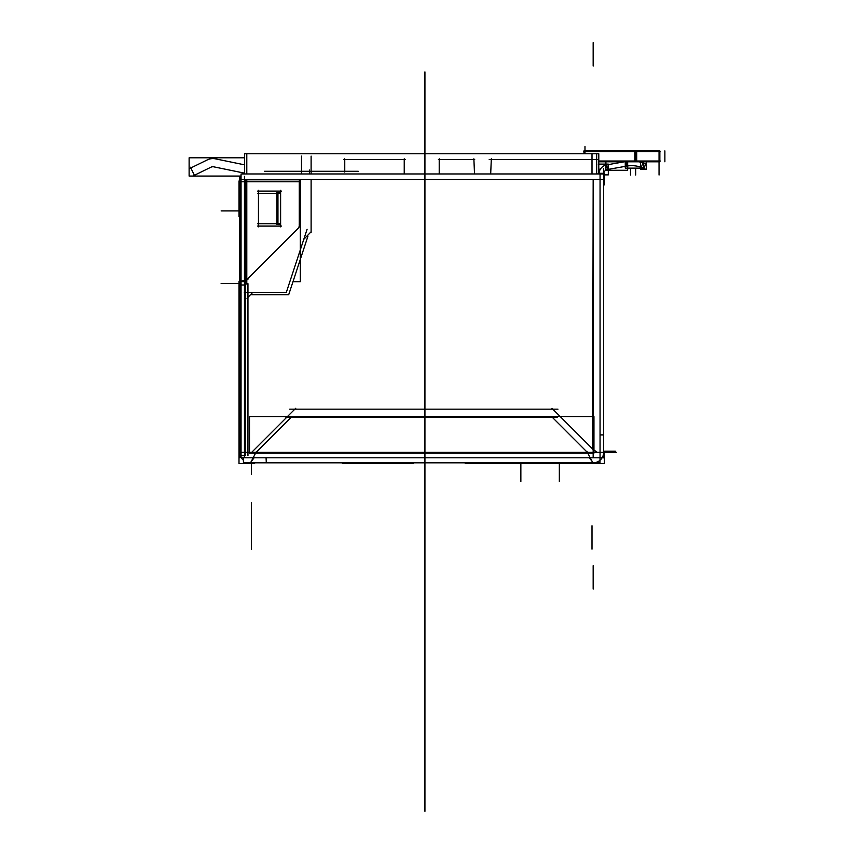 <?xml version="1.0" encoding="UTF-8"?>
<svg xmlns="http://www.w3.org/2000/svg" width="854" height="854" viewBox="0 0 854 854"><rect width="100%" height="100%" fill="white"/><g stroke="black" fill="none" stroke-linecap="round" stroke-linejoin="round"><path stroke-width="1.28" d="M358.221 171.27L264.473 171.27M246.795 153.773L246.795 173.97M216.265 159.036A12.725 12.725 0 0 0 212.134 158.62M213.724 158.62A12.725 12.725 0 0 0 206.647 160.253M244.65 157.798L189.118 157.798L189.118 176.073L241.052 176.073M213.863 166.85A4.558 4.558 0 0 0 210.927 167.224M309.415 173.97L309.415 170.053M598.803 173.97L598.803 153.773L244.65 153.773L244.65 173.97M591.993 173.97L591.993 154.222M344.76 158.812L344.76 172.06M584.99 146.482L584.99 153.773M489.193 159.602L598.761 159.602M490.719 173.106L491.328 158.812M474.45 171.526A8.166 8.166 0 0 0 474.685 173.97M490.516 173.97A8.166 8.166 0 0 0 490.751 171.526M473.874 158.812L474.482 173.106M438.422 159.602L474.696 159.602M596.658 153.773L596.658 173.97M598.803 161.801L636.742 161.801L636.742 150.88L583.976 150.88L583.976 153.773M635.728 151.681L635.728 161.011L635.728 151.681M660.291 161.011L598.803 161.011M659.032 151.681L659.032 150.88L634.928 150.88L634.928 161.801L659.042 161.801L659.042 175.006L659.032 161.011M660.526 151.681L583.517 151.681M659.042 161.801L659.042 150.88L659.843 150.88L659.843 161.801M439.212 158.812L439.212 173.97M404.23 158.812L404.23 173.97M343.564 159.602L405.426 159.602M213.062 166.69L244.65 173.181M212.966 166.754A4.558 4.558 0 0 0 210.895 167.235M193.687 175.625L211.643 166.872M190.474 167.235L194.744 175.999M208.066 159.538L190.111 168.291M244.65 164.854L214.279 158.609M607.482 164.801A9.33 9.33 0 0 0 598.985 173.97L598.985 168.526M640.553 167.074L644.781 168.612M646.425 162.175L646.425 169.135L640.511 169.135L640.511 162.175M641.301 167.341L642.891 162.965A32.655 32.655 0 0 0 638.952 161.801A32.655 32.655 0 0 1 643.638 163.242M643.681 161.801L643.681 168.131L625.267 168.131L625.267 161.801M626.868 166.082L626.11 161.801M626.089 166.231A27.99 27.99 0 0 1 642.037 167.63M606.724 169.636L627.647 165.943M603.65 178.646L604.44 178.646L604.44 173.981L603.65 173.981A4.665 4.665 0 0 1 608.294 169.423M603.65 457.893L603.65 168.526M254.609 462.825L254.609 463.615L239.003 463.615L239.003 281.628L245.247 281.628L245.247 455.673L239.003 455.673M239.003 452.321L245.247 452.321M239.793 176.351L239.793 457.733M244.457 176.351L244.457 457.733M245.247 284.98L239.003 284.98M247.906 279.514L239.333 281.628M241.052 281.158L240.091 281.628L241.052 281.158M298.932 227.591L245.771 280.752M292.975 281.681L300.32 281.681L300.32 179.81L245.738 179.81L245.738 281.681M246.795 279.728L246.795 181.763L246.795 279.728M241.052 179.756L239.793 179.756L239.835 181.763L239.003 181.763L247.585 181.763M241.052 202.43L239.793 202.633L239.835 281.628M246.795 180.205L246.795 202.11M245.738 181.763L300.32 181.763M299.274 180.899L299.274 226.182M297.299 229.118A4.665 4.665 0 0 0 299.21 224.527M239.793 211.707L239.003 211.707L239.003 180.973L239.793 180.973M239.003 210.137L239.003 216.67M239.003 216.756L239.793 216.756M239.835 179.756L241.052 179.65M600.01 457.787L600.01 462.825L243.433 462.825L243.433 457.787M243.433 460.274A10.494 10.494 0 0 1 240.348 455.673M266.064 457.787L266.309 462.825L591.737 462.793M244.265 452.321L265.925 452.321M250.137 463.615L256.339 451.681M250.297 462.825L254.097 457.787L250.297 462.825M291.812 416.635L255.421 453.026M588.022 453.026L551.641 416.635M593.946 416.549L249.496 416.549L249.496 453.111L593.946 453.111L593.946 416.549M587.114 451.681L587.328 452.321L256.125 452.321L587.328 452.321L593.306 463.615M557.566 417.339L285.887 417.339M589.356 457.787L593.156 462.825L589.356 457.787M604.44 451.531L604.44 463.615L558.548 463.615M592.366 462.793A10.494 10.494 0 0 0 603.618 451.531M549.218 463.615L554.748 463.615L554.737 462.825M554.609 463.615L554.673 462.825M510.735 463.615L516.254 463.615L516.254 462.825M516.126 463.615L516.19 462.825M342.422 462.825L342.422 463.615L345.923 463.615L345.923 462.825M413.187 462.825L413.187 463.615L345.923 463.615M405.394 463.615L405.394 462.825M404.604 462.825L404.604 463.615M412.397 462.825L412.397 463.615M466.038 463.615L466.038 462.825M473.831 462.825L473.831 463.615L465.249 463.615L465.249 462.825M473.041 462.825L473.041 463.615M512.315 462.825L512.315 463.615L473.831 463.615M521.634 462.825L521.634 463.615L516.19 463.615M550.798 462.825L550.798 463.615L520.065 463.615M560.128 462.825L560.128 463.615L554.673 463.615M604.44 452.321L594.523 452.321M592.366 179.436L604.44 179.436M600.063 179.436L241.052 179.436M241.052 173.97L241.052 457.787L600.063 457.787L600.063 173.97L241.052 173.97M593.156 449.524L593.156 179.436L592.687 449.215L597.768 452.631M252.72 292.399L247.009 298.334M303.768 239.387L311.112 231.754L311.112 179.436L311.112 231.754L311.112 179.436L311.112 231.754L303.768 239.387M603.618 434.91L603.65 173.97L600.063 173.97M603.65 457.787L600.063 457.787M593.156 457.103L593.156 434.91M600.063 434.91L603.65 434.91M552.004 408.372L593.968 450.336M289.677 409.173L557.961 409.173M250.83 453.186L295.708 408.308M251.61 294.683L288.705 294.683L307.952 236.184M247.959 283.688L247.959 455.63M247.169 452.321L252.485 452.321M244.297 292.399L286.325 292.399L307.088 229.278M311.112 209.935L311.112 232.352M257.662 223.748L280.24 223.748M257.662 193.431L280.24 193.431M279.824 192.641L277.956 192.641L277.956 224.538L279.824 224.538M276.877 192.641L276.877 224.538M277.251 193.431L277.251 223.748M604.44 178.646L604.44 184.891L603.65 184.891M604.44 184.101L603.65 184.101M604.44 173.981L604.44 173.298L598.195 173.298M604.44 174.878L608.294 174.878L608.294 164.107L598.195 164.107M606.692 164.897L607.504 169.498M627.658 161.801L627.658 170.288L605.902 170.288L605.902 161.801M605.924 165.035L624.285 161.801M642.155 162.687L646.371 164.224M645.902 163.21L643.767 169.081M253.819 463.615L253.819 462.825M280.614 190.303L280.614 226.876M257.662 226.086L281.404 226.086M258.452 190.303L258.452 226.876M281.404 191.093L257.662 191.093M424.929 584.659L424.929 420.499C424.929 430.608 424.929 430.608 424.929 420.499L424.929 449.78C424.929 472.347 424.929 472.347 424.929 449.78C424.929 427.213 424.929 427.213 424.929 449.78C424.929 472.347 424.929 472.347 424.929 449.78C424.929 427.213 424.929 427.213 424.929 449.78C424.929 472.347 424.929 472.347 424.929 449.78C424.929 427.213 424.929 427.213 424.929 449.78C424.929 472.347 424.929 472.347 424.929 449.78C424.929 427.213 424.929 427.213 424.929 449.78L424.929 420.499C424.929 430.608 424.929 430.608 424.929 420.499L424.929 434.611L424.929 420.499C424.929 430.608 424.929 430.608 424.929 420.499L424.929 438.113L424.929 420.499C424.929 430.608 424.929 430.608 424.929 420.499L424.929 511.386M424.929 206.849L424.929 363.473L424.929 206.849M424.929 451.52L424.929 453.271L424.929 451.52M424.929 412.461L424.929 400.793L424.929 412.461M424.929 574.443L424.929 588.908L424.929 574.443M424.929 544.82L424.929 559.285L424.929 544.82M424.929 515.197L424.929 529.661L424.929 515.197M424.929 144.23L424.929 84.631C424.929 94.741 424.929 94.741 424.929 84.631L424.929 363.473L424.929 84.631C424.929 94.741 424.929 94.741 424.929 84.631L424.929 363.473L424.929 84.631C424.929 94.741 424.929 94.741 424.929 84.631L424.929 363.473L424.929 84.631C424.929 94.741 424.929 94.741 424.929 84.631L424.929 144.23M251.46 549.122L251.46 502.472M251.46 463.615L251.46 474.482M424.929 522.2L424.929 475.55L424.929 522.2M424.929 756.366L424.929 709.727L424.929 756.366M424.929 626.537L424.929 388.634L424.929 626.537M424.929 466.103L424.929 704.006L424.929 466.103M424.929 226.449L424.929 203.124L424.929 226.449M424.929 357.143L424.929 360.644L424.929 357.143M424.929 123.414L424.929 377.639L424.929 123.414M424.929 511.589L424.929 534.914L424.929 511.589M424.929 342.7L424.929 344.995L424.929 342.7M424.929 722.665L424.929 690.011L424.929 722.665M424.929 734.333L424.929 690.011L424.929 734.333M603.65 451.158L615.318 451.158L603.65 451.158M591.993 525.797L591.993 549.122L591.993 525.797M424.929 394.89L424.929 411.212L424.929 394.89M424.929 439.105L424.929 510.404L424.929 439.105M424.929 446.279L424.929 438.454L424.929 446.279C424.929 435.743 424.929 435.743 424.929 446.279L424.929 419.453L424.929 446.279C424.929 435.743 424.929 435.743 424.929 446.279L424.929 419.453L424.929 446.279C424.929 435.743 424.929 435.743 424.929 446.279L424.929 419.453L424.929 446.279C424.929 435.743 424.929 435.743 424.929 446.279L424.929 419.453L424.929 446.279C424.929 435.743 424.929 435.743 424.929 446.279L424.929 419.453L424.929 446.279C424.929 435.743 424.929 435.743 424.929 446.279L424.929 419.453L424.929 446.279C424.929 435.743 424.929 435.743 424.929 446.279L424.929 419.453L424.929 446.279C424.929 435.743 424.929 435.743 424.929 446.279L424.929 419.453L424.929 446.279M424.929 705.756L424.929 722.089L424.929 705.756M424.929 71.928L424.929 363.473L424.929 71.928M424.929 627.039L424.929 625.875L424.929 627.039M424.929 566.394C424.929 588.961 424.929 588.961 424.929 566.394C424.929 543.827 424.929 543.827 424.929 566.394C424.929 588.961 424.929 588.961 424.929 566.394C424.929 543.827 424.929 543.827 424.929 566.394C424.929 588.961 424.929 588.961 424.929 566.394C424.929 543.827 424.929 543.827 424.929 566.394C424.929 588.961 424.929 588.961 424.929 566.394C424.929 543.827 424.929 543.827 424.929 566.394M635.728 168.131L635.728 175.006L635.728 168.131M664.882 150.88L664.882 161.801L664.882 150.88M424.929 516.83L424.929 500.508L424.929 516.83M630.476 168.131L630.476 175.006L630.476 168.131M424.929 481.346L424.929 465.014L424.929 481.346M424.929 551.823L424.929 526.16L424.929 551.823M424.929 489.427L424.929 505.173L424.929 489.427M424.929 673.101L424.929 647.449L424.929 673.101M424.929 714.51L424.929 649.777L424.929 714.51M424.929 631.704L424.929 608.379L424.929 631.704M424.929 657.399L424.929 659.694L424.929 657.399M424.929 364.647L424.929 343.65L424.929 364.647M424.929 526.747L424.929 480.685L424.929 526.747M424.929 344.354L424.929 297.704L424.929 344.354M424.929 578.521L424.929 531.871L424.929 578.521M424.929 783.897L424.929 722.548L424.929 783.897M424.929 692.925L424.929 707.39L424.929 692.925M424.929 663.312L424.929 677.766L424.929 663.312M424.929 633.689L424.929 648.143L424.929 633.689M424.929 618.531L424.929 604.066L424.929 618.531M424.929 538.404L424.929 811.3L424.929 538.404M424.929 508.792L424.929 437.686L424.929 508.792M424.929 460.989L424.929 438.561L424.929 460.989M593.156 42.7L593.156 66.025L593.156 42.7M424.929 426.947L424.929 443.781L424.929 426.947M424.929 431.067L424.929 428.334L424.929 431.067M424.929 519.744L424.929 356.481L424.929 519.744M424.929 541.319L424.929 512.165L424.929 541.319M424.929 441.07L424.929 458.491L424.929 441.07M424.929 612.457L424.929 622.961L424.929 612.457M424.929 453.239L424.929 456.773L424.929 453.239M239.003 283.517L221.133 283.517M246.795 179.756L246.795 284.062M239.003 210.917L221.133 210.917L239.003 210.917M424.929 489.278L424.929 391.313L424.929 489.278M424.929 435.625L424.929 400.643L424.929 435.625M424.929 440.258L424.929 459.292L424.929 440.258M424.929 711.008L424.929 548.375L424.929 711.008M424.929 263.769L424.929 253.264L424.929 263.769M424.929 791.477L424.929 787.943L424.929 791.477M600.063 452.321L616.481 452.321L600.063 452.321M243.433 452.321L600.01 452.321M256.125 452.321L587.328 452.321L256.125 452.321M559.338 463.615L559.338 481.485L559.338 463.615M550.008 463.615L550.008 462.825M520.855 463.615L520.855 481.485L520.855 463.615M511.525 463.615L511.525 462.825M424.929 435.455L424.929 472.177L424.929 435.455M424.929 436.693L424.929 399.971L424.929 436.693M424.929 446.706L424.929 442.895L424.929 446.706M424.929 434.099L424.929 430.277L424.929 434.099M424.929 544.244L424.929 602.55L424.929 544.244M347.087 463.615L347.087 462.825M424.929 404.348L424.929 440.771L424.929 404.348M424.929 476.254L424.929 439.842L424.929 476.254M424.929 433.17L424.929 438.529L424.929 433.17M593.156 589.057L593.156 565.732L593.156 589.057M311.112 173.97L311.112 156.111L311.112 173.97M424.929 456.431L424.929 474.749L424.929 456.431M301.505 173.97L301.505 156.111L301.505 173.97M424.929 426.456L424.929 391.463L424.929 426.456M424.929 437.995L424.929 176.885L424.929 437.995M424.929 367.433L424.929 438.54L424.929 367.433M424.929 656.32L424.929 645.966L424.929 656.32M424.929 797.305L424.929 768.728L424.929 797.305M424.929 704.593L424.929 733.746L424.929 704.593M424.929 445.5L424.929 464.854L424.929 445.5M424.929 307.493L424.929 603.714L424.929 307.493M424.929 474.749L424.929 438.113L424.929 474.749M424.929 454.445L424.929 440.45L424.929 454.445M424.929 405.458L424.929 403.131L424.929 405.458M424.929 530.142L424.929 536.365L424.929 530.142"/></g></svg>
